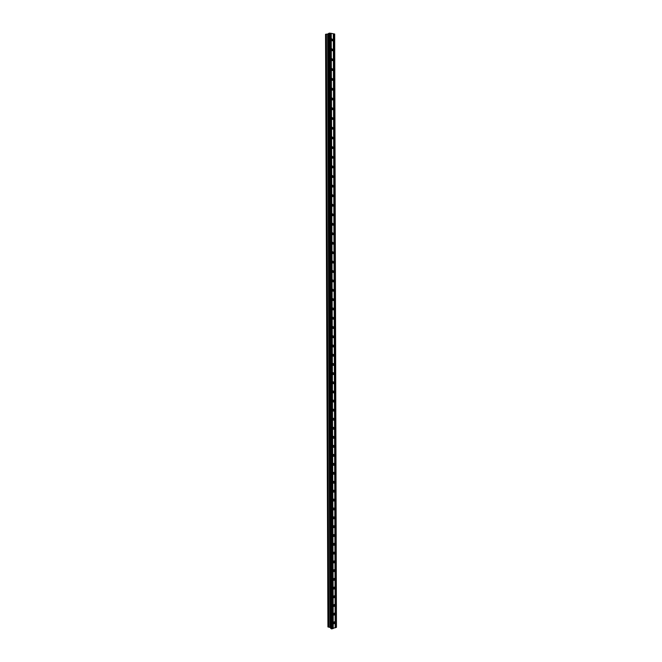 <?xml version="1.0" encoding="UTF-8"?>
<svg xmlns="http://www.w3.org/2000/svg" width="662" height="662" viewBox="0 0 662 662"><rect width="100%" height="100%" fill="white"/><g stroke="black" fill="none" stroke-linecap="round" stroke-linejoin="round"><path stroke-width="0.99" d="M333.391 623.025L334.302 621.759L334.972 622.495L334.062 623.761L333.391 623.025M333.358 614.377L334.269 613.12L334.947 613.864L334.045 615.122L333.358 614.377M333.334 605.713L334.227 604.456L334.922 605.209L334.029 606.458L333.334 605.713M333.3 597.025L334.186 595.783L334.898 596.536L334.012 597.778L333.3 597.025M333.276 588.319L334.144 587.086L334.864 587.839L333.996 589.081L333.276 588.319M333.243 579.598L334.103 578.365L334.84 579.126L333.979 580.359L333.243 579.598M333.218 570.859L334.053 569.634L334.815 570.404L333.971 571.629L333.218 570.859M333.185 562.096L334.012 560.88L334.782 561.649L333.954 562.874L333.185 562.096M333.16 553.324L333.971 552.108L334.757 552.886L333.938 554.094L333.16 553.324M333.127 544.52L333.929 543.32L334.732 544.098L333.921 545.306L333.127 544.52M333.094 535.707L333.888 534.507L334.699 535.293L333.905 536.493L333.094 535.707M333.069 526.869L333.847 525.686L334.674 526.472L333.888 527.664L333.069 526.869M333.036 518.015L333.805 516.832L334.649 517.626L333.88 518.809L333.036 518.015M333.011 509.144L333.764 507.969L334.616 508.764L333.863 509.939L333.011 509.144M332.978 500.249L333.722 499.082L334.591 499.884L333.847 501.051L332.978 500.249M332.945 491.336L333.681 490.178L334.558 490.989L333.83 492.147L332.945 491.336M332.92 482.408L333.631 481.257L334.533 482.068L333.813 483.219L332.92 482.408M332.887 473.454L333.59 472.312L334.509 473.123L333.797 474.273L332.887 473.454M332.862 464.484L333.549 463.35L334.476 464.17L333.78 465.303L332.862 464.484M332.829 455.497L333.507 454.364L334.451 455.191L333.764 456.317L332.829 455.497M332.796 446.486L333.466 445.369L334.418 446.196L333.756 447.313L332.796 446.486M332.771 437.458L333.425 436.341L334.393 437.177L333.739 438.285L332.771 437.458M332.738 428.405L333.383 427.304L334.36 428.14L333.722 429.241L332.738 428.405M332.705 419.336L333.334 418.243L334.335 419.087L333.706 420.18L332.705 419.336M332.68 410.25L333.292 409.166L334.302 410.01L333.689 411.094L332.68 410.25M332.647 401.139L333.251 400.063L334.277 400.915L333.673 401.991L332.647 401.139M332.614 392.012L333.209 390.944L334.252 391.796L333.656 392.864L332.614 392.012M332.589 382.859L333.168 381.8L334.219 382.661L333.631 383.72L332.589 382.859M332.556 373.691L333.127 372.64L334.194 373.509L333.615 374.56L332.556 373.691M332.523 364.505L333.085 363.463L334.161 364.332L333.598 365.374L332.523 364.505M332.49 355.295L333.044 354.261L334.136 355.13L333.582 356.164L332.49 355.295M332.465 346.069L333.003 345.043L334.103 345.92L333.565 346.946L332.465 346.069M332.432 336.817L332.961 335.8L334.078 336.677L333.549 337.694L332.432 336.817M332.398 327.549L332.912 326.54L334.045 327.425L333.524 328.435L332.398 327.549M332.365 318.257L332.87 317.255L334.012 318.149L333.507 319.15L332.365 318.257M332.341 308.947L332.829 307.954L333.987 308.848L333.491 309.841L332.341 308.947M332.307 299.613L332.787 298.628L333.954 299.53L333.474 300.515L332.307 299.613M332.274 290.262L332.746 289.286L333.929 290.188L333.449 291.164L332.274 290.262M332.241 280.887L332.705 279.918L333.896 280.829L333.433 281.797L332.241 280.887M332.208 271.494L332.672 270.535L333.871 271.453L333.408 272.405L332.208 271.494M332.183 262.078L332.63 261.126L333.838 262.044L333.391 262.996L332.183 262.078M332.15 252.644L332.589 251.701L333.813 252.627L333.375 253.571L332.15 252.644M332.117 243.186L332.547 242.251L333.78 243.177L333.35 244.113L332.117 243.186M332.084 233.703L332.506 232.776L333.747 233.719L333.325 234.646L332.084 233.703M332.051 224.203L332.465 223.284L333.722 224.228L333.309 225.146L332.051 224.203M332.018 214.687L332.423 213.776L333.689 214.72L333.284 215.63L332.018 214.687M331.993 205.146L332.382 204.244L333.656 205.195L333.267 206.097L331.993 205.146M331.96 195.58L332.341 194.686L333.631 195.646L333.243 196.54L331.96 195.58M331.927 185.989L332.299 185.103L333.598 186.072L333.218 186.957L331.927 185.989M331.894 176.39L332.266 175.504L333.574 176.481L333.201 177.358L331.894 176.39M331.861 166.758L332.225 165.889L333.54 166.865L333.176 167.743L331.861 166.758M331.827 157.109L332.183 156.249L333.507 157.233L333.151 158.094L331.827 157.109M331.794 147.436L332.142 146.583L333.474 147.576L333.127 148.429L331.794 147.436M331.761 137.746L332.101 136.893L333.449 137.895L333.11 138.747L331.761 137.746M331.728 128.023L332.067 127.187L333.416 128.196L333.085 129.032L331.728 128.023M331.695 118.291L332.026 117.455L333.383 118.473L333.06 119.309L331.695 118.291M331.67 108.527L331.985 107.699L333.358 108.725L333.036 109.553L331.67 108.527M331.637 98.746L331.943 97.926L333.325 98.961L333.011 99.78L331.637 98.746M331.604 88.94L331.91 88.129L333.292 89.171L332.986 89.982L331.604 88.94M331.571 79.117L331.869 78.315L333.259 79.357L332.961 80.16L331.571 79.117M331.538 69.27L331.827 68.467L333.234 69.527L332.936 70.321L331.538 69.27M331.505 59.398L331.794 58.604L333.201 59.663L332.912 60.457L331.505 59.398M331.472 49.501L331.753 48.715L333.168 49.791L332.887 50.577L331.472 49.501M331.439 39.588L331.712 38.81L333.135 39.886L332.862 40.663L331.439 39.588M331.223 33.34L334.691 34.085L336.453 627.212L331.521 628.875L330.71 628.42L328.517 33.39L331.223 33.34L333.234 628.486M328.493 33.903L325.547 34.3L327.93 626.931L330.686 627.576M326.333 34.209L328.666 627.071L326.333 34.209M328.517 33.53L330.71 628.188M333.325 33.762L335.187 627.758M333.309 33.721L335.171 627.824M333.706 33.828L335.535 627.642M333.871 33.828L335.692 627.65M334.633 33.961L336.395 627.411M329.386 33.117L331.521 628.875M329.891 33.1L331.993 628.9M330.652 33.241L332.705 628.66M330.677 33.282L332.721 628.594M331.058 33.348L333.077 628.478M325.563 34.292L327.947 626.947M325.712 34.242L328.087 627.022M325.77 34.234L328.137 627.038M326.267 34.225L328.6 627.038M326.399 34.192L328.724 627.104M327.632 34.151L329.875 627.162M327.707 34.143L329.949 627.179M328.534 33.381L330.719 628.445L328.517 33.39M332.862 40.663L332.25 40.845M332.887 50.577L332.266 50.751M332.912 60.457L332.283 60.623M332.936 70.321L332.299 70.486M332.961 80.16L332.307 80.317M332.986 89.982L332.324 90.131M333.011 99.78L332.341 99.921M333.036 109.553L332.349 109.685M333.06 119.309L332.365 119.433M333.085 129.032L332.382 129.156M333.11 138.747L332.398 138.855M333.127 148.429L332.407 148.536M333.151 158.094L332.423 158.185M333.176 167.743L332.44 167.825M333.201 177.358L332.456 177.433M333.218 186.957L332.465 187.023M333.243 196.54L332.481 196.597M333.267 206.097L332.498 206.147M333.284 215.63L332.514 215.671M333.309 225.146L332.531 225.171M333.325 234.646L332.539 234.654M333.35 244.113L332.556 244.121M333.375 253.571L332.572 253.563M333.391 262.996L332.589 262.98M333.408 272.405L332.605 272.38M333.433 281.797L332.622 281.755M333.449 291.164L332.638 291.115M333.474 300.515L332.663 300.457M333.491 309.841L332.68 309.766M333.507 319.15L332.696 319.067M333.524 328.435L332.713 328.344M333.549 337.694L332.729 337.595M333.565 346.946L332.754 346.83M333.582 356.164L332.771 356.048M333.598 365.374L332.796 365.242M333.615 374.56L332.812 374.411M333.631 383.72L332.837 383.571M333.656 392.864L332.854 392.698M333.673 401.991L332.878 401.817M333.689 411.094L332.895 410.912M333.706 420.18L332.92 419.989M333.722 429.241L332.945 429.042M333.739 438.285L332.961 438.078M333.756 447.313L332.986 447.098M333.764 456.317L333.011 456.093M333.78 465.303L333.036 465.072M333.797 474.273L333.06 474.033M333.813 483.219L333.077 482.97M333.83 492.147L333.102 491.891M333.847 501.051L333.127 500.795M333.863 509.939L333.151 509.682M333.88 518.809L333.176 518.545M333.888 527.664L333.201 527.391M333.905 536.493L333.226 536.212M333.921 545.306L333.251 545.025M333.938 554.094L333.284 553.813M333.954 562.874L333.309 562.584M333.971 571.629L333.334 571.339M333.979 580.359L333.358 580.069M333.996 589.081L333.383 588.783M334.012 597.778L333.408 597.48M334.029 606.458L333.433 606.16M334.045 615.122L333.466 614.816M334.062 623.761L333.491 623.463M325.547 34.3L327.93 626.931M328.493 33.547L330.686 628.164"/></g></svg>
